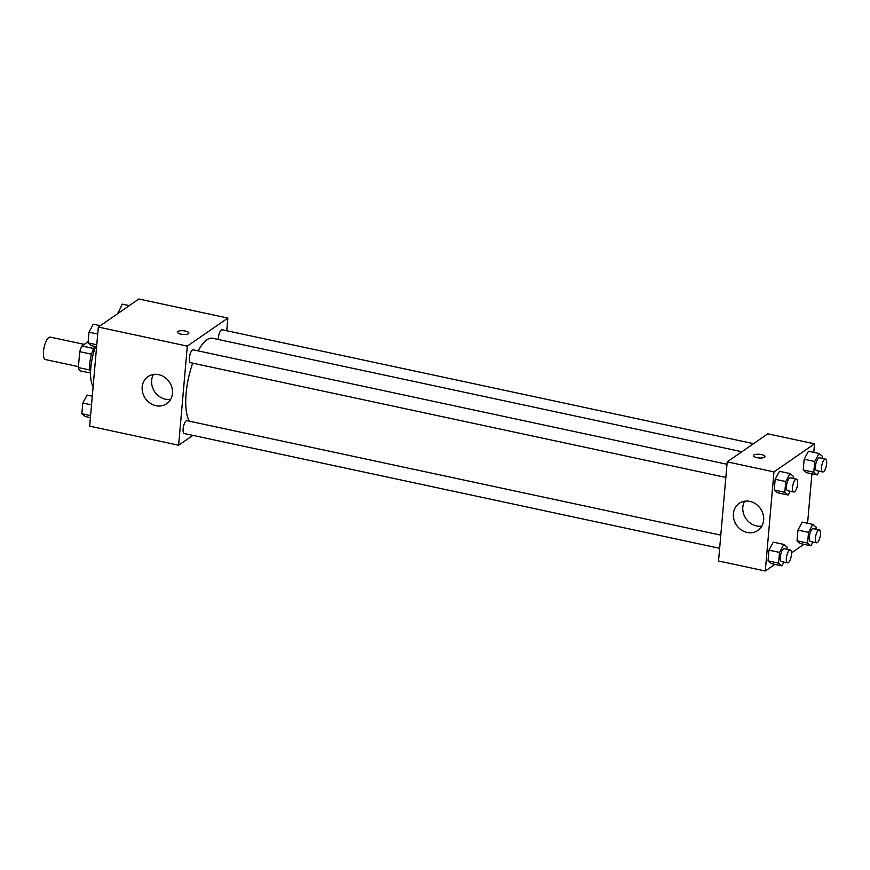 <?xml version="1.0" encoding="UTF-8"?>
<svg xmlns="http://www.w3.org/2000/svg" width="870" height="870" viewBox="0 0 870 870"><rect width="100%" height="100%" fill="white"/><g stroke="black" fill="none" stroke-linecap="round" stroke-linejoin="round"><path stroke-width="1.3" d="M84.238 344.389L50.329 337.114A11.495 3.937 102.1 0 0 44.076 347.521A11.495 3.937 102.1 0 0 45.512 359.582L78.43 366.64M89.98 370.054L78.354 367.564L79.735 351.676A15.606 5.34 102.1 0 1 81.943 345.966L88.153 341.682M78.354 367.564A15.606 5.34 102.1 0 0 79.779 370.75L90.545 373.056M90.556 372.306A16.41 5.622 -77.9 0 1 94.819 346.38M91.524 354.199L79.735 351.676M93.677 348.489L81.943 345.966M95.613 346.543A29.547 10.114 102.1 0 0 93.123 386.584M192.89 435.381L178.633 445.233L89.664 426.159L98.332 327.055L138.895 298.997L227.875 318.072L226.766 330.741M180.938 334.134A5.742 1.849 -175 0 1 177.436 332.101A5.742 1.849 -175 0 1 183.32 330.763A5.742 1.849 -175 0 1 188.877 333.101A5.742 1.849 -175 0 1 180.938 334.134M178.633 445.233L187.311 346.129L98.332 327.055M187.311 346.129L227.875 318.072M188.877 333.101A5.742 1.849 5 0 0 183.32 330.774A5.742 1.849 5 0 0 177.436 332.101M142.201 386.933A16.465 14.54 55.3 0 1 147.965 376.634A16.465 14.54 55.3 0 1 169.291 381.908A16.465 14.54 55.3 0 1 166.703 403.724A16.465 14.54 55.3 0 1 150.075 403.147A16.465 14.54 55.3 0 1 142.201 386.933M153.446 374.47A16.465 14.54 -124.7 0 0 151.641 380.418A16.465 14.54 -124.7 0 0 170.661 399.363M720.795 535.126L187.028 420.688A6.568 2.251 102.1 0 0 186.191 420.917A6.568 2.251 102.1 0 0 183.255 427.757A6.568 2.251 102.1 0 0 184.277 433.532L719.642 548.307M753.529 443.678L222.231 329.773A6.568 2.251 102.1 0 0 219.544 332.808A6.568 2.251 102.1 0 0 218.272 339.474M726.994 464.265L193.227 349.827A6.568 2.251 102.1 0 0 189.66 355.776A6.568 2.251 102.1 0 0 190.476 362.67L725.841 477.445M741.871 451.737L212.563 338.256A44.381 15.192 102.1 0 0 198.099 350.871M192.716 363.149A44.381 15.192 102.1 0 0 189.334 421.189M774.887 564.369L765.285 571.003L718.533 560.976L727.211 461.872L767.775 433.825L814.527 443.841L813.776 452.378M807.577 523.24L811.906 473.835M773.245 542.151L768.971 550.144L768.036 560.878L771.364 563.608L768.036 560.878L768.971 550.144L773.245 542.151L783.794 544.413L787.132 547.154L786.948 549.307M779.444 471.29L775.17 479.283L774.235 490.017L777.562 492.746L774.235 490.017L775.17 479.283L779.444 471.29L790.004 473.563L793.331 476.292L793.146 478.446M808.447 451.236L804.174 459.229L803.238 469.963L806.566 472.693L803.238 469.963L804.174 459.229L808.447 451.236L819.007 453.498L822.335 456.239L822.15 458.392M803.891 544.305L791.472 552.896M765.285 571.003L773.963 471.899L814.527 443.841M797.04 540.814L800.367 543.554L797.04 540.814L797.975 530.091L797.04 540.814L807.588 543.087L808.534 532.353L812.808 524.36L816.136 527.089L815.951 529.254M802.249 522.098L797.975 530.091L802.249 522.098L812.808 524.36M747.145 532.462A16.465 14.54 55.3 0 1 733.943 519.629A16.465 14.54 55.3 0 1 739.141 503.382A16.465 14.54 55.3 0 1 760.467 508.656A16.465 14.54 55.3 0 1 757.879 530.472A16.465 14.54 55.3 0 1 747.145 532.462M773.963 471.899L727.211 461.872M753.975 454.977A5.742 1.849 -175 0 1 760.456 454.401A5.742 1.849 -175 0 1 764.969 456.609A5.742 1.849 -175 0 1 759.086 457.946A5.742 1.849 -175 0 1 753.529 455.608A5.742 1.849 -175 0 1 753.975 454.977M744.622 501.218A16.465 14.54 -124.7 0 0 756.585 525.937A16.465 14.54 -124.7 0 0 761.837 526.111M764.969 456.619A5.742 1.849 5 0 0 760.456 454.401A5.742 1.849 5 0 0 753.975 454.988A5.742 1.849 5 0 0 753.529 455.619M783.946 562.096L781.923 565.87L778.585 563.14L779.531 552.406L783.794 544.413M790.264 550.014L784.24 548.72A6.568 2.251 102.1 0 0 780.662 554.679A6.568 2.251 102.1 0 0 781.488 561.563L787.513 562.857A6.568 2.251 102.1 0 0 788.35 562.629A6.568 2.251 102.1 0 0 791.298 555.789A6.568 2.251 102.1 0 0 790.264 550.014A6.568 2.251 102.1 0 0 786.697 555.963A6.568 2.251 102.1 0 0 787.513 562.857M781.923 565.87L771.364 563.608M778.585 563.14L768.036 560.878M779.531 552.406L768.971 550.144M790.145 491.235L788.122 495.019L784.783 492.279L785.73 481.556L790.004 473.563M796.474 479.163L790.438 477.869A6.568 2.251 102.1 0 0 786.861 483.818A6.568 2.251 102.1 0 0 787.687 490.702L793.712 491.996A6.568 2.251 102.1 0 0 794.549 491.778A6.568 2.251 102.1 0 0 797.496 484.927A6.568 2.251 102.1 0 0 796.474 479.163A6.568 2.251 102.1 0 0 792.896 485.112A6.568 2.251 102.1 0 0 793.712 491.996M788.122 495.019L777.562 492.746M784.783 492.279L774.235 490.017M785.73 481.556L775.17 479.283M812.95 542.032L810.927 545.816L807.588 543.087M819.279 529.96L813.243 528.666A6.568 2.251 102.1 0 0 809.665 534.615A6.568 2.251 102.1 0 0 810.492 541.51L816.517 542.804A6.568 2.251 102.1 0 0 817.354 542.575A6.568 2.251 102.1 0 0 820.301 535.735A6.568 2.251 102.1 0 0 819.279 529.96A6.568 2.251 102.1 0 0 815.701 535.909A6.568 2.251 102.1 0 0 816.517 542.804M810.927 545.816L800.367 543.554M808.534 532.353L797.975 530.091M819.148 471.181L817.126 474.955L813.787 472.225L814.733 461.491L819.007 453.498M825.478 459.099L819.442 457.805A6.568 2.251 102.1 0 0 815.864 463.753A6.568 2.251 102.1 0 0 816.691 470.648L822.715 471.942A6.568 2.251 102.1 0 0 823.553 471.714A6.568 2.251 102.1 0 0 826.5 464.874A6.568 2.251 102.1 0 0 825.478 459.099A6.568 2.251 102.1 0 0 821.9 465.048A6.568 2.251 102.1 0 0 822.715 471.942M817.126 474.955L806.566 472.693M813.787 472.225L803.238 469.963M814.733 461.491L804.174 459.229M90.404 417.622L85.184 416.502L81.845 413.761L82.781 403.038L87.054 395.045L92.285 396.165M90.578 415.632L81.845 413.761M91.524 404.909L82.781 403.038M96.603 346.76L91.383 345.64L88.044 342.91L88.99 332.177L93.253 324.184L100.289 325.695M96.777 344.781L88.044 342.91M97.723 334.047L88.99 332.177M117.863 313.537L122.268 304.13L129.304 305.631M119.462 312.439L117.994 312.123"/></g></svg>
